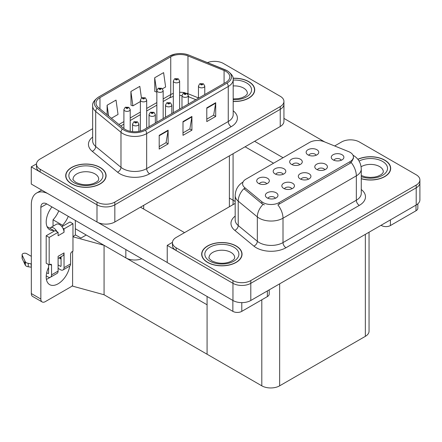 <?xml version="1.0" encoding="UTF-8"?>
<svg xmlns="http://www.w3.org/2000/svg" width="442" height="442" viewBox="0 0 442 442"><rect width="100%" height="100%" fill="white"/><g stroke="black" fill="none" stroke-linecap="round" stroke-linejoin="round"><path stroke-width="0.66" d="M141.788 258.774A12.619 7.282 180 0 1 125.837 257.879L75.339 228.724M233.083 153.722L233.083 203.243A12.619 7.282 180 0 1 232.801 204.773M283.935 101.428L283.935 121.346A12.619 7.282 0 0 1 280.239 126.495L114.832 221.995A12.619 7.282 0 0 1 96.991 221.995L31.266 184.049L31.266 166.877L96.991 204.823A12.619 7.282 0 0 0 114.832 204.823L280.239 109.329A12.619 7.282 0 0 0 283.935 104.179A12.619 7.282 0 0 1 280.239 109.329L114.832 204.823A12.619 7.282 0 0 1 96.991 204.823L40.189 172.032A12.619 7.282 0 0 1 36.493 166.877L36.493 164.131A12.619 7.282 0 0 0 40.189 169.28L96.991 202.077A12.619 7.282 0 0 0 114.832 202.077L280.239 106.583A12.619 7.282 0 0 0 283.935 101.428A12.619 7.282 0 0 0 280.239 96.279L223.437 63.488A12.619 7.282 0 0 0 207.464 62.598M214.994 61.355L214.038 61.355M36.504 163.855L31.266 166.877M72.963 236.487L75.576 234.973L80.93 238.067L86.223 235.011L80.93 238.067L75.339 234.835M104.069 294.759L104.069 245.31L207.083 304.787L207.083 354.235L104.069 294.759L72.604 286.14L72.604 251.387M235.183 201.442L229.387 198.093M72.963 236.79L104.069 245.31M308.317 179.275A3.785 2.188 0 0 0 307.3 178.209A3.785 2.188 0 0 0 303.571 177.656A3.785 2.188 0 0 0 300.936 179.275M309.085 173.745A6.31 3.641 0 0 0 301.002 173.341A6.31 3.641 0 0 0 298.914 177.866A6.31 3.641 0 0 0 300.162 178.9A6.31 3.641 0 0 0 310.339 177.866A6.31 3.641 0 0 0 309.085 173.745M283.189 174.281A3.785 2.188 0 0 0 282.173 173.214A3.785 2.188 0 0 0 278.443 172.662A3.785 2.188 0 0 0 275.802 174.281M283.957 168.75A6.31 3.641 0 0 0 275.874 168.341A6.31 3.641 0 0 0 273.786 172.872A6.31 3.641 0 0 0 275.034 173.899A6.31 3.641 0 0 0 285.212 172.872A6.31 3.641 0 0 0 283.957 168.75M291.842 188.789A3.785 2.188 0 0 0 290.825 187.723A3.785 2.188 0 0 0 287.096 187.17A3.785 2.188 0 0 0 284.46 188.789M292.61 183.259A6.31 3.641 0 0 0 284.526 182.85A6.31 3.641 0 0 0 282.438 187.38A6.31 3.641 0 0 0 283.692 188.408A6.31 3.641 0 0 0 293.864 187.38A6.31 3.641 0 0 0 292.61 183.259M275.366 198.298A3.785 2.188 0 0 0 274.349 197.237A3.785 2.188 0 0 0 270.62 196.679A3.785 2.188 0 0 0 267.985 198.298M276.134 192.773A6.31 3.641 0 0 0 268.051 192.364A6.31 3.641 0 0 0 265.962 196.889A6.31 3.641 0 0 0 267.217 197.922A6.31 3.641 0 0 0 277.388 196.889A6.31 3.641 0 0 0 276.134 192.773M324.793 169.761A3.785 2.188 0 0 0 323.776 168.7A3.785 2.188 0 0 0 320.047 168.142A3.785 2.188 0 0 0 317.406 169.761M325.561 164.236A6.31 3.641 0 0 0 317.478 163.827A6.31 3.641 0 0 0 315.389 168.358A6.31 3.641 0 0 0 316.638 169.385A6.31 3.641 0 0 0 326.815 168.358A6.31 3.641 0 0 0 325.561 164.236M341.268 160.253A3.785 2.188 0 0 0 340.252 159.186A3.785 2.188 0 0 0 336.522 158.634A3.785 2.188 0 0 0 333.881 160.253M342.036 154.722A6.31 3.641 0 0 0 333.953 154.319A6.31 3.641 0 0 0 331.865 158.844A6.31 3.641 0 0 0 333.113 159.871A6.31 3.641 0 0 0 343.29 158.844A6.31 3.641 0 0 0 342.036 154.722M316.141 155.252A3.785 2.188 0 0 0 315.124 154.192A3.785 2.188 0 0 0 311.395 153.639A3.785 2.188 0 0 0 308.754 155.252M316.908 149.727A6.31 3.641 0 0 0 308.825 149.319A6.31 3.641 0 0 0 306.731 153.849A6.31 3.641 0 0 0 307.986 154.877A6.31 3.641 0 0 0 318.157 153.849A6.31 3.641 0 0 0 316.908 149.727M299.665 164.767A3.785 2.188 0 0 0 298.648 163.7A3.785 2.188 0 0 0 294.919 163.148A3.785 2.188 0 0 0 292.278 164.767M300.433 159.236A6.31 3.641 0 0 0 292.35 158.833A6.31 3.641 0 0 0 290.261 163.358A6.31 3.641 0 0 0 291.51 164.391A6.31 3.641 0 0 0 301.682 163.358A6.31 3.641 0 0 0 300.433 159.236M266.714 183.789A3.785 2.188 0 0 0 265.697 182.728A3.785 2.188 0 0 0 261.968 182.17A3.785 2.188 0 0 0 259.327 183.789M267.482 178.264A6.31 3.641 0 0 0 259.399 177.855A6.31 3.641 0 0 0 257.31 182.38A6.31 3.641 0 0 0 258.559 183.413A6.31 3.641 0 0 0 268.736 182.38A6.31 3.641 0 0 0 267.482 178.264M350.097 152.335A11.354 6.558 0 0 0 348.578 151.6L324.091 141.7A11.354 6.558 0 0 0 309.549 142.435L245.934 179.165A11.354 6.558 0 0 0 242.608 183.8A11.354 6.558 0 0 0 244.664 187.563L261.808 201.701A11.354 6.558 0 0 0 279.14 202.574L350.097 161.606A11.354 6.558 0 0 0 353.423 156.971A11.354 6.558 0 0 0 350.097 152.335M350.959 139.854L350.003 139.854M172.468 242.354L167.231 245.376L232.956 283.322A12.619 7.282 0 0 0 250.796 283.322L416.204 187.828A12.619 7.282 0 0 0 419.9 182.673A12.619 7.282 0 0 1 416.204 187.828L250.796 283.322A12.619 7.282 0 0 1 232.956 283.322L176.154 250.531A12.619 7.282 0 0 1 172.457 245.376L172.457 242.63A12.619 7.282 0 0 0 176.154 247.78L232.956 280.576A12.619 7.282 0 0 0 250.796 280.576L416.204 185.076A12.619 7.282 0 0 0 419.9 179.927A12.619 7.282 0 0 0 416.204 174.778L359.401 141.981A12.619 7.282 0 0 0 341.561 141.981L334.655 145.97M167.231 245.376L167.231 262.548L232.956 300.494A12.619 7.282 0 0 0 250.796 300.494L416.204 204.994A12.619 7.282 0 0 0 419.9 199.845L419.9 179.927M369.048 232.221L369.048 331.191A12.619 7.282 180 0 1 365.352 336.345L279.642 385.827A12.619 7.282 180 0 1 261.802 385.827L207.083 354.235L207.083 296.477M233.183 101.505A20.188 11.652 0 0 0 254.719 89.875A20.188 11.652 0 0 0 248.807 81.632A20.188 11.652 0 0 0 233.072 78.251M100.174 167.446A20.188 11.652 0 0 0 78.173 164.921A20.188 11.652 0 0 0 65.709 175.689A20.188 11.652 0 0 0 71.626 183.927A20.188 11.652 0 0 0 93.621 186.458A20.188 11.652 0 0 0 106.086 175.689A20.188 11.652 0 0 0 100.174 167.446M65.919 176.756A20.188 11.652 0 0 0 65.852 177.06M225.879 71.383A13.459 7.768 180 0 1 229.818 76.875A13.459 7.768 180 0 1 225.879 82.372L144.274 129.484A13.459 7.768 180 0 1 123.732 128.445L98.455 107.605A13.459 7.768 180 0 1 96.025 103.146A13.459 7.768 180 0 1 99.964 97.654L170.745 56.786A13.459 7.768 180 0 1 187.977 55.919L224.083 70.51A13.459 7.768 180 0 1 225.879 71.383M227.066 70.698A15.138 8.741 0 0 0 225.044 69.714L188.944 55.123A15.138 8.741 0 0 0 185.308 54.04A15.138 8.741 0 0 0 175.214 54.04A15.138 8.741 0 0 0 169.551 56.101L98.776 96.964A15.138 8.741 0 0 0 97.08 108.157L122.357 129.003A15.138 8.741 0 0 0 145.462 130.169L227.066 83.057A15.138 8.741 0 0 0 227.066 70.698M159.203 135.324L159.203 149.059L168.126 143.904L168.126 130.169L159.203 135.324M159.203 146.622L166.076 142.655L168.087 130.628A3.365 1.945 -120 0 0 168.126 130.169M166.015 142.689L168.126 143.904M206.784 107.854L206.784 121.589L215.707 116.434L215.707 102.699L206.784 107.854M206.784 119.152L213.657 115.18L215.668 103.157A3.365 1.945 -120 0 0 215.707 102.699M213.597 115.218L215.707 116.434M182.994 121.589L182.994 135.324L191.916 130.169L191.916 116.434L182.994 121.589M182.994 132.887L189.867 128.92L191.878 116.892A3.365 1.945 -120 0 0 191.916 116.434M189.806 128.953L191.916 130.169M92.66 128.688L40.189 158.982A12.619 7.282 0 0 0 36.493 164.131M162.452 88.798L165.617 86.969L163.606 72.621L154.683 77.77L154.827 91.422M111.401 118.274L118.036 114.439L116.025 100.091L107.102 105.24L107.102 114.732M141.446 97.991L139.816 86.356L130.893 91.505L131.036 105.157M130.893 91.505L132.909 105.859L140.379 101.544M132.909 105.859L130.893 105.102M154.683 77.77L156.855 92.03M156.7 92.124L154.683 91.367M107.102 105.24L108.61 115.975M105.947 177.06A20.188 11.652 0 0 0 105.876 176.756M254.575 91.245A20.188 11.652 0 0 0 254.509 90.941M361.269 178.739A20.188 11.652 0 0 0 390.684 168.374A20.188 11.652 0 0 0 384.772 160.131A20.188 11.652 0 0 0 357.849 159.286M236.138 245.945A20.188 11.652 0 0 0 214.138 243.42A20.188 11.652 0 0 0 201.674 254.183A20.188 11.652 0 0 0 207.591 262.426A20.188 11.652 0 0 0 229.586 264.951A20.188 11.652 0 0 0 242.05 254.183A20.188 11.652 0 0 0 236.138 245.945M201.883 255.255A20.188 11.652 0 0 0 201.817 255.559M353.423 156.971L353.423 158.363L351.197 162.518L350.097 163.319L277.863 204.861A14.719 8.497 60 0 1 283.007 218.199A16.824 9.713 180 0 1 259.216 218.199A16.824 9.713 180 0 1 257.332 216.9L238.221 201.149A16.824 9.713 180 0 1 235.183 195.579L235.183 219.956A16.824 9.713 0 0 0 238.221 225.53L257.332 241.282A16.824 9.713 0 0 0 259.216 242.581A16.824 9.713 0 0 0 283.007 242.581L356.34 200.237A16.824 9.713 0 0 0 361.269 193.369L361.269 168.993A16.824 9.713 180 0 1 356.34 175.861A14.719 8.497 -120 0 0 351.197 162.518M264.36 204.861L261.808 203.569L243.896 188.657A14.719 9.846 129.5 0 0 238.221 201.149L238.221 225.53A4.205 2.812 -50.5 0 1 234.779 230.354A21.028 12.138 180 0 1 235.183 216.105M235.183 203.403L176.154 237.481A12.619 7.282 0 0 0 172.457 242.63M241.912 255.559A20.188 11.652 0 0 0 241.84 255.255M390.54 169.745A20.188 11.652 0 0 0 390.474 169.441M130.213 131.302L130.213 109.566A3.155 1.823 180 0 1 128.263 111.246A3.155 1.823 180 0 1 124.826 110.854A3.155 1.823 180 0 1 123.904 109.566L125.158 107.378A2.105 1.265 57.8 0 1 126.279 107.439A1.05 0.608 0 0 0 126.313 108.279A1.05 0.608 0 0 0 127.799 108.279A1.05 0.608 0 0 0 127.799 107.417A1.05 0.608 0 0 0 126.346 107.4L127.351 107.677L126.76 108.019L126.771 107.671M126.346 107.4A2.105 1.16 -117.9 0 0 125.362 107.257A2.105 1.16 -117.9 0 0 125.268 107.318M126.749 108.014L126.279 107.439M126.76 108.019L126.749 107.682M138.865 131.39L138.865 124.075A3.155 1.823 180 0 1 136.915 125.755A3.155 1.823 180 0 1 133.478 125.362A3.155 1.823 180 0 1 132.556 124.075L133.815 121.881A2.105 1.265 57.8 0 1 134.937 121.948A1.05 0.608 0 0 0 134.965 122.788A1.05 0.608 0 0 0 136.456 122.788A1.05 0.608 0 0 0 136.456 121.926A1.05 0.608 0 0 0 134.998 121.909L136.13 122.357L135.412 122.528L134.937 121.948M135.429 122.533L135.429 122.18M134.998 121.909A2.105 1.16 -117.9 0 0 134.014 121.765A2.105 1.16 -117.9 0 0 133.926 121.826M135.401 122.522L135.401 122.191M146.683 128.092L146.683 100.052A3.155 1.823 180 0 1 144.738 101.737A3.155 1.823 180 0 1 141.302 101.34A3.155 1.823 180 0 1 140.379 100.052L141.633 97.864A2.105 1.265 57.8 0 1 142.755 97.925A1.05 0.608 0 0 0 142.788 98.765A1.05 0.608 0 0 0 144.274 98.765A1.05 0.608 0 0 0 144.274 97.909A1.05 0.608 0 0 0 142.821 97.886L143.827 98.163L143.236 98.511L143.247 98.157M142.821 97.886A2.105 1.16 -117.9 0 0 141.838 97.748A2.105 1.16 -117.9 0 0 141.744 97.809M143.219 98.5L142.755 97.925M143.236 98.511L143.219 98.174M163.159 118.578L163.159 90.544A3.155 1.823 180 0 1 161.214 92.223A3.155 1.823 180 0 1 157.777 91.831A3.155 1.823 180 0 1 156.855 90.544L158.109 88.35A2.105 1.265 57.8 0 1 159.23 88.417A1.05 0.608 0 0 0 159.264 89.256A1.05 0.608 0 0 0 160.75 89.256A1.05 0.608 0 0 0 160.75 88.394A1.05 0.608 0 0 0 159.297 88.378L160.429 88.825L159.711 88.997L159.23 88.417M159.722 89.002L159.722 88.643M159.297 88.378A2.105 1.16 -117.9 0 0 158.313 88.234A2.105 1.16 -117.9 0 0 158.219 88.295M159.695 88.991L159.695 88.66M179.634 109.069L179.634 81.03A3.155 1.823 180 0 1 177.69 82.715A3.155 1.823 180 0 1 174.253 82.317A3.155 1.823 180 0 1 173.33 81.03L174.584 78.842A2.105 1.265 57.8 0 1 175.706 78.903A1.05 0.608 0 0 0 175.739 79.742A1.05 0.608 0 0 0 177.225 79.742A1.05 0.608 0 0 0 177.225 78.886A1.05 0.608 0 0 0 175.772 78.864L176.905 79.311L176.187 79.483L175.706 78.903M176.198 79.494L176.198 79.135M175.772 78.864A2.105 1.16 -117.9 0 0 174.789 78.726A2.105 1.16 -117.9 0 0 174.695 78.781M176.17 79.477L176.17 79.151M155.341 123.097L155.341 114.561A3.155 1.823 180 0 1 153.391 116.246A3.155 1.823 180 0 1 149.954 115.848A3.155 1.823 180 0 1 149.031 114.561L150.291 112.373A2.105 1.265 57.8 0 1 151.413 112.434A1.05 0.608 0 0 0 151.44 113.274A1.05 0.608 0 0 0 152.926 113.274A1.05 0.608 0 0 0 152.926 112.417A1.05 0.608 0 0 0 151.473 112.395L152.606 112.843L151.888 113.014L151.413 112.434M151.899 113.025L151.899 112.666M151.473 112.395A2.105 1.16 -117.9 0 0 150.49 112.257A2.105 1.16 -117.9 0 0 150.402 112.318M151.888 113.014L151.877 112.682M171.816 113.583L171.816 105.052A3.155 1.823 180 0 1 169.866 106.732A3.155 1.823 180 0 1 166.43 106.34A3.155 1.823 180 0 1 165.507 105.052L166.767 102.859A2.105 1.265 57.8 0 1 167.888 102.925A1.05 0.608 0 0 0 167.916 103.76A1.05 0.608 0 0 0 169.402 103.76A1.05 0.608 0 0 0 169.402 102.903A1.05 0.608 0 0 0 167.949 102.887L169.082 103.334L168.363 103.505L168.374 103.152M167.949 102.887A2.105 1.16 -117.9 0 0 166.965 102.743A2.105 1.16 -117.9 0 0 166.872 102.804M168.352 103.494L167.888 102.925M168.363 103.505L168.352 103.168M188.292 104.074L188.292 95.538A3.155 1.823 180 0 1 186.342 97.218A3.155 1.823 180 0 1 182.905 96.826A3.155 1.823 180 0 1 181.982 95.538L183.242 93.35A2.105 1.265 57.8 0 1 184.358 93.411A1.05 0.608 0 0 0 184.391 94.251A1.05 0.608 0 0 0 185.878 94.251A1.05 0.608 0 0 0 185.878 93.389A1.05 0.608 0 0 0 184.424 93.373L185.557 93.82L184.839 93.991L184.358 93.411M184.424 93.373A2.105 1.16 -117.9 0 0 183.441 93.229A2.105 1.16 -117.9 0 0 183.347 93.29M204.768 94.56L204.768 86.024A3.155 1.823 180 0 1 202.817 87.709A3.155 1.823 180 0 1 199.381 87.312A3.155 1.823 180 0 1 198.458 86.024L199.712 83.836A2.105 1.265 57.8 0 1 200.834 83.897A1.05 0.608 0 0 0 200.867 84.737A1.05 0.608 0 0 0 202.353 84.737A1.05 0.608 0 0 0 202.353 83.881A1.05 0.608 0 0 0 200.9 83.864L202.033 84.311L201.314 84.483L200.834 83.897M201.325 84.488L201.325 84.129M200.9 83.864A2.105 1.16 -117.9 0 0 199.917 83.72A2.105 1.16 -117.9 0 0 199.823 83.781M201.314 84.483L201.303 84.146M390.419 219.884L390.419 225.547L415.994 210.784L415.994 205.116M324.787 141.981L283.935 118.395M283.062 157.728L254.603 141.296M417.845 203.828L417.845 208.204A6.31 3.641 180 0 1 415.994 210.784M390.419 225.547A6.31 3.641 180 0 1 381.501 225.547L381.501 225.033M245.089 146.794L273.548 163.22M381.054 225.287L381.501 225.547M50.018 277.377A16.824 9.713 -60 0 1 48.576 278.311A16.824 9.713 -60 0 1 46.399 279.338M69.753 266.051A16.824 9.713 -60 0 1 58.095 283.803A16.824 9.713 -60 0 1 49.681 284.637A16.824 9.713 -60 0 1 48.576 267.322M53.631 231.437L53.631 230.437L47.067 226.641M68.278 216.337A16.824 9.713 -60 0 1 62.554 225.282L62.554 226.287M62.554 225.282L53.034 219.79L53.034 226.216M241.791 302.626L241.791 311.361L267.36 296.593L267.36 290.93M184.541 232.636L140.468 207.193M167.231 262.476L98.08 222.553M58.764 210.845A16.824 9.713 -60 0 1 53.034 219.79M60.46 257.1A16.824 9.713 -60 0 1 60.438 258.719M40.846 299.052A6.31 3.641 120 0 0 42.15 301.941L32.636 296.444A6.31 3.641 -60 0 1 31.327 293.554L40.846 299.052L40.846 207.364A8.409 4.856 60 0 1 42.587 203.513A8.409 4.856 60 0 1 46.791 203.933L232.868 311.361L232.868 300.438M47.714 193.546A25.233 14.569 -120 0 0 36.553 193.066A25.233 14.569 -120 0 0 31.327 204.618L31.327 293.554M42.15 301.941A6.31 3.641 120 0 0 45.305 301.626L70.88 286.864A6.31 3.641 120 0 0 72.604 285.466M53.631 230.437A16.824 9.713 -60 0 1 49.681 229.696A16.824 9.713 -60 0 1 51.952 206.911M75.339 235.111L75.339 220.414M269.211 289.864L269.211 294.018A6.31 3.641 180 0 1 267.36 296.593M241.791 311.361A6.31 3.641 180 0 1 232.868 311.361M56.957 231.641L58.095 232.293L49.172 237.448L46.195 235.73L55.117 230.58L56.957 231.641A6.31 3.641 -120 0 0 53.631 228.006A6.31 3.641 -120 0 0 50.476 227.691A6.31 3.641 -120 0 0 49.841 228.249M62.902 228.205L64.04 228.862L64.04 232.293A6.31 3.641 -120 0 0 62.902 228.205A6.31 3.641 -120 0 0 59.582 224.569A6.31 3.641 -120 0 0 56.427 224.26L50.476 227.691M46.228 275.924L47.979 276.935A5.044 2.912 -120 0 0 50.504 277.189A5.044 2.912 -120 0 0 51.548 274.874L58.095 271.101L58.095 256.332L64.04 252.901L64.04 267.664L70.582 263.891L70.582 254.272A2.105 1.216 -60 0 1 72.068 251.697L72.963 251.183L72.963 223.713L69.991 221.995L61.902 226.663M58.095 271.101A5.044 2.912 60 0 1 57.046 273.41L50.504 277.189M31.327 256.332L26.686 253.653A2.685 1.553 180 0 0 23.758 253.316A2.685 1.553 180 0 0 22.1 254.747L22.1 258.183A2.685 1.553 0 0 0 22.194 258.587L25.376 265.355A4.205 2.425 0 0 0 28.244 266.764L28.244 263.327L31.327 263.891M58.095 258.465L62.736 255.785A6.31 3.641 -120 0 0 64.04 252.901M61.068 256.752L61.068 265.946A0.84 0.486 60 0 1 60.891 266.333A0.84 0.486 60 0 1 60.471 266.294L61.068 265.946M58.095 264.918L60.471 266.294M70.582 263.891A5.044 2.912 60 0 1 69.538 266.2L62.996 269.974A5.044 2.912 -120 0 1 60.471 269.725L58.095 268.355M62.996 269.974A5.044 2.912 -120 0 0 64.04 267.664M64.04 232.293L58.095 235.73L58.095 232.293M48.576 264.576L48.576 273.162A0.84 0.486 60 0 1 48.405 273.543A0.84 0.486 60 0 1 47.979 273.504L48.576 273.162M46.195 235.73L46.195 263.2L49.172 264.918L50.062 264.404A2.105 1.216 -60 0 1 51.117 264.299A2.105 1.216 -60 0 1 51.548 265.261L51.548 274.874M61.068 259.078L59.046 257.913M72.963 223.713L64.04 228.862M49.172 237.448L49.172 264.918M31.327 267.322L31.045 263.725M46.686 272.753L47.979 273.504M31.045 267.156L28.244 266.764M28.244 263.327A4.205 2.425 0 0 1 25.376 261.924L22.194 255.15A2.685 1.553 180 0 1 22.1 254.747M25.376 261.924L25.376 265.355M24.813 260.802L24.813 264.233M233.089 78.372A19.978 11.536 180 0 1 248.658 81.72A19.978 11.536 180 0 1 254.509 89.875A19.978 11.536 180 0 1 233.183 101.384M235.989 246.028A19.978 11.536 180 0 1 241.84 254.183A19.978 11.536 180 0 1 229.508 264.841A19.978 11.536 180 0 1 207.734 262.344A19.978 11.536 180 0 1 201.883 254.183A19.978 11.536 180 0 1 214.221 243.531A19.978 11.536 180 0 1 235.989 246.028M100.025 167.529A19.978 11.536 180 0 1 105.876 175.689A19.978 11.536 180 0 1 93.544 186.342A19.978 11.536 180 0 1 71.77 183.844A19.978 11.536 180 0 1 65.919 175.689A19.978 11.536 180 0 1 78.256 165.032A19.978 11.536 180 0 1 100.025 167.529M357.943 159.402A19.978 11.536 180 0 1 384.623 160.219A19.978 11.536 180 0 1 390.474 168.374A19.978 11.536 180 0 1 361.269 178.601M125.837 257.879L125.837 249.57M96.991 221.995L96.991 202.077M280.239 126.495L280.239 106.583M114.832 221.995L114.832 202.077M229.387 206.745L229.387 155.855M143.678 209.049L143.678 205.337M416.204 204.994L416.204 185.076M250.796 300.494L250.796 280.576M232.956 300.494L232.956 280.576M365.352 336.345L365.352 234.354M279.642 385.827L279.642 283.836M261.802 385.827L261.802 299.803M244.664 187.563L244.664 189.43M261.808 201.701L261.808 203.569M279.14 202.574L279.14 204.287M350.097 161.606L350.097 163.319M233.183 110.798A21.028 12.138 180 0 1 231.232 126.666L149.628 173.783A4.205 2.425 60 0 1 146.656 168.629L228.254 121.517A16.824 9.713 0 0 0 233.183 114.649L233.183 79.626A16.824 9.713 180 0 1 228.254 86.494A4.205 2.425 -120 0 0 227.066 83.057M149.628 173.783A21.028 12.138 180 0 1 119.887 173.783A21.028 12.138 180 0 1 117.533 172.159L92.256 151.319A21.028 12.138 180 0 1 92.66 137.07M122.865 168.629A16.824 9.713 0 0 0 146.656 168.629L146.656 133.606A16.824 9.713 180 0 1 120.981 132.307L95.699 111.467A16.824 9.713 180 0 1 92.66 105.892L92.66 140.921A16.824 9.713 0 0 0 95.699 146.49L120.981 167.336A16.824 9.713 0 0 0 122.865 168.629M175.214 54.04L169.236 56.239A4.205 2.425 60 0 1 169.551 56.101M98.776 96.964A4.205 2.425 -120 0 0 98.455 97.102C94.069 100.273 92.135 103.201 92.66 105.892M97.08 108.157A4.205 2.812 129.5 0 0 95.699 111.467L95.699 146.49A4.205 2.812 -50.5 0 1 92.256 151.319M122.357 129.003A4.205 2.812 129.5 0 0 120.981 132.307L120.981 167.336A4.205 2.812 -50.5 0 1 117.533 172.159M145.462 130.169A4.205 2.425 60 0 1 146.656 133.606L228.254 86.494L228.254 121.517A4.205 2.425 60 0 0 231.232 126.666M40.189 169.28L40.189 172.032M99.964 97.654L99.964 108.848M224.083 70.51L224.083 83.411M187.977 55.919L187.977 93.693A13.459 7.768 0 0 0 187.005 93.334M198.458 97.925L187.977 93.693A7.569 3.547 -68 0 0 188.01 94.395M185.204 92.831A13.459 7.768 0 0 0 179.634 92.295M173.33 93.395A13.459 7.768 0 0 0 170.745 94.56L163.159 98.936M170.745 56.786L170.745 94.56A7.569 4.37 60 0 1 169.175 98.025L163.159 101.5M156.855 102.583L146.683 108.45M140.379 112.091L130.213 117.964M123.904 121.605L118.926 124.478M195.856 99.704L189.485 97.13A7.569 3.547 -68 0 1 188.292 95.732M182.994 122.02L191.878 116.892M206.784 108.284L215.668 103.157M159.203 135.755L168.087 130.628M285.98 247.73A4.205 2.425 60 0 1 283.007 242.581L283.007 218.199L356.34 175.861L356.34 200.237A4.205 2.425 60 0 0 359.313 205.392L285.98 247.73A21.028 12.138 180 0 1 256.238 247.73A21.028 12.138 180 0 1 253.885 246.111L234.779 230.354M263.062 204.348A14.719 9.846 129.5 0 0 257.332 216.9L257.332 241.282A4.205 2.812 -50.5 0 1 253.885 246.111M361.269 189.519A21.028 12.138 180 0 1 359.313 205.392M176.154 247.78L176.154 250.531M46.791 203.933L40.846 207.364M51.548 265.261L50.062 264.404M22.194 255.15L22.194 258.587M233.183 98.903L238.641 98.594L242.078 97.71L245.404 96.019L247.056 94.301L247.36 93.306A12.829 7.404 0 0 0 243.603 88.074A12.829 7.404 0 0 0 233.183 85.941M233.183 80.074A17.034 9.835 180 0 1 246.575 82.919A17.034 9.835 180 0 1 249.995 93.997A17.034 9.835 180 0 1 233.183 99.677M234.691 257.62A12.829 7.404 0 0 0 230.934 252.382A12.829 7.404 0 0 0 216.956 250.78A12.829 7.404 0 0 0 209.038 257.62C208.375 257.719 209.337 258.824 211.922 260.929C217.757 263.62 223.586 263.985 229.409 262.023C235.514 259.344 234.243 258.25 234.691 257.62M233.906 247.233A17.034 9.835 180 0 1 233.906 261.139A17.034 9.835 180 0 1 209.817 261.139A17.034 9.835 180 0 1 209.817 247.233A17.034 9.835 180 0 1 233.906 247.233M98.726 179.12A12.829 7.404 0 0 0 94.969 173.883A12.829 7.404 0 0 0 80.991 172.281A12.829 7.404 0 0 0 73.074 179.12C72.411 179.225 73.372 180.325 75.958 182.43C81.792 185.121 87.621 185.485 93.444 183.524C99.549 180.844 98.279 179.75 98.726 179.12M97.942 168.733A17.034 9.835 180 0 1 97.942 182.64A17.034 9.835 180 0 1 73.853 182.64A17.034 9.835 180 0 1 73.853 168.733A17.034 9.835 180 0 1 97.942 168.733M361.269 175.502L365.252 176.872L370.324 177.435L374.606 177.093L378.043 176.209L381.369 174.518L383.021 172.794L383.324 171.805A12.829 7.404 0 0 0 379.567 166.568A12.829 7.404 0 0 0 361.108 166.761M359.086 161.07A17.034 9.835 180 0 1 382.54 161.418A17.034 9.835 180 0 1 383.75 174.551A17.034 9.835 180 0 1 361.269 176.64M233.183 79.626C233.752 77.007 231.818 74.074 227.387 70.83L189.071 55.162L185.308 54.04M169.236 56.239L98.455 97.102M189.485 97.13L188.292 96.693M181.982 107.715L181.982 95.538L179.634 95.494M173.33 96.367L169.175 98.025M156.855 105.141L146.683 111.008M140.379 114.655L130.213 120.522M123.904 124.163L120.749 125.987M361.269 168.993C360.981 162.943 358.324 158.407 353.291 155.385L353.009 155.225M243.155 181.971C238.127 184.994 235.464 189.53 235.183 195.579M130.213 109.566L128.849 107.318L125.362 107.257M123.904 128.583L123.904 109.566M138.865 124.075L137.506 121.821L134.014 121.765M132.556 131.655L132.556 124.075M146.683 100.052L145.324 97.804L141.838 97.748M140.379 131.047L140.379 100.052M163.159 90.544L161.8 88.29L158.313 88.234M156.855 122.224L156.855 90.544M179.634 81.03L178.275 78.781L174.789 78.726M173.33 112.71L173.33 81.03M155.341 114.561L153.982 112.312L150.49 112.257M149.031 126.738L149.031 114.561M171.816 105.052L170.457 102.798L166.965 102.743M165.507 117.224L165.507 105.052M188.292 95.538L186.933 93.29L183.441 93.229M204.768 86.024L203.408 83.776L199.917 83.72M198.458 98.201L198.458 86.024M36.553 193.066L41.719 190.082M254.509 89.875L254.509 91.555M241.84 254.183L241.84 255.863M201.883 254.183L201.883 255.863M105.876 175.689L105.876 177.364M65.919 175.689L65.919 177.364M390.474 168.374L390.474 170.048"/></g></svg>
